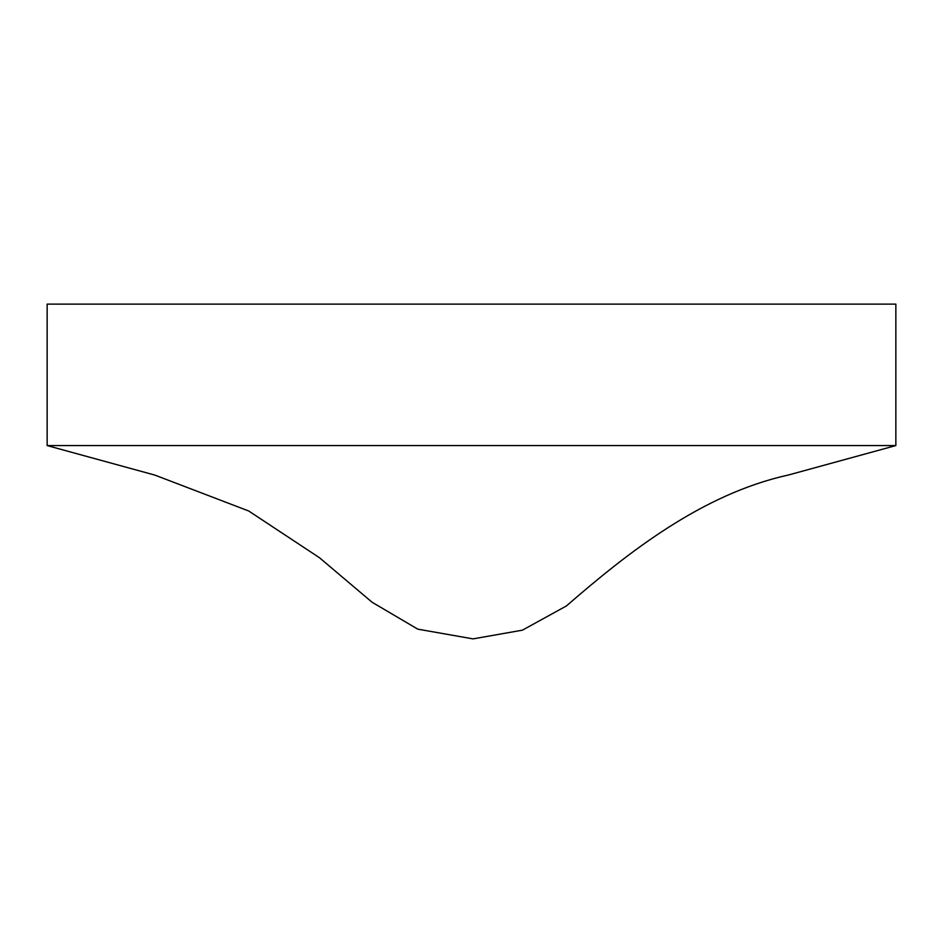 <?xml version="1.0" encoding="UTF-8"?>
<svg xmlns="http://www.w3.org/2000/svg" width="943" height="943" viewBox="0 0 943 943"><rect width="100%" height="100%" fill="white"/><g stroke="black" fill="none" stroke-linecap="round" stroke-linejoin="round"><path stroke-width="1.41" d="M895.85 304.118L895.85 445.567L47.15 445.567L47.15 304.118L895.85 304.118M895.85 445.567L788.254 475.06C701.663 494.108 626.883 553.447 566.413 605.948L522.446 630.16L473.044 638.882L417.796 629.158L372.108 602.259L319.453 557.714L248.646 510.965L154.852 475.095L47.15 445.579"/></g></svg>
